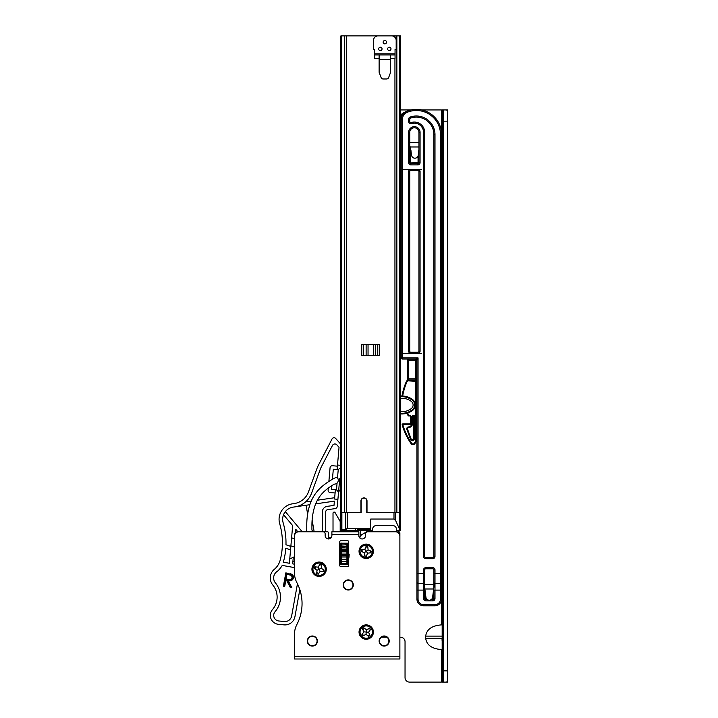 <?xml version="1.0" encoding="UTF-8"?>
<svg xmlns="http://www.w3.org/2000/svg" width="718" height="718" viewBox="0 0 718 718"><rect width="100%" height="100%" fill="white"/><g stroke="black" fill="none" stroke-linecap="round" stroke-linejoin="round"><path stroke-width="1.08" d="M410.373 146.849L411.576 155.25A3.366 3.366 0 0 0 418.253 155.25L418.953 149.82M424.284 584.497L425.936 597.268A3.366 3.366 0 0 0 432.613 597.268L434.255 584.497M446.183 109.944L447.673 109.944L447.673 110.823L446.425 109.944L442.18 109.944L443.634 110.823L443.634 681.22L442.18 682.1L446.425 682.1L447.673 681.22L447.673 682.1L446.183 682.1M442.064 624.884L441.39 624.884C431.904 625.647 426.663 629.39 425.684 636.103L442.064 636.103M360.167 530.647L360.167 536.265L360.167 530.647M446.102 682.1L443.634 682.1M443.634 121.162L447.673 121.162L447.673 670.881L443.634 670.881M447.673 681.22L447.673 670.881M447.673 121.162L447.673 110.823M442.064 109.944L442.18 682.1M442.387 682.1L442.064 678.959L442.064 682.1M442.064 187.577L442.064 189.373L442.064 187.577M442.064 207.771L442.064 209.566L442.064 207.771M442.064 227.965L442.064 240.979L442.064 227.965M442.064 259.377L442.064 312.779L442.064 259.377M442.064 331.178L442.064 332.972L442.064 331.178M442.064 351.371L442.064 353.166L442.064 351.371M442.064 371.565L442.064 384.579L442.064 371.565M442.064 402.977L442.064 528.179L442.064 402.977M442.064 546.577L442.064 548.372L442.064 546.577M442.064 566.771L442.064 599.979L442.064 566.771M442.064 618.377L442.064 620.173L442.064 618.377M442.064 638.571L442.064 640.366L442.064 638.571M442.064 658.765L442.064 660.56L442.064 658.765M442.064 638.347L425.684 638.347C426.663 645.06 431.904 648.803 441.39 649.566L442.064 649.566M425.684 638.347L425.684 636.103M400.554 109.944L411.073 109.944M421.663 109.944L441.39 109.944L441.39 131.268M381.402 637.225L386.939 637.225M399.881 637.225L400.554 637.225A4.487 4.487 0 0 1 405.042 641.712L405.042 677.612A4.487 4.487 0 0 0 409.529 682.1L441.39 682.1L441.39 649.566M416.934 360.122L416.934 599.081A6.731 6.731 0 0 0 423.665 605.812L434.884 605.812A6.731 6.731 0 0 0 441.615 599.081L441.615 134.625A25.238 25.238 0 0 0 406.792 111.272A8.975 8.975 0 0 0 401.227 119.574L401.227 357.878A1.122 1.122 0 0 0 402.349 359L415.812 359A1.122 1.122 0 0 1 416.934 360.122L418.055 357.878L402.349 357.878L402.349 119.574A7.853 7.853 0 0 1 407.223 112.304A24.116 24.116 0 0 1 440.493 134.625L440.493 573.278L433.869 573.278L433.869 584.497L424.67 584.497L424.67 569.913A1.122 1.122 0 0 1 425.792 568.791L432.748 568.791A1.122 1.122 0 0 1 433.869 569.913L433.869 587.504M401.227 335.45L400.554 335.45M400.554 341.05L401.272 335.45M418.953 142.478L409.924 142.478M441.615 582.253A1.122 1.122 0 0 1 440.493 583.375L440.493 599.081A5.609 5.609 0 0 1 434.884 604.691L423.665 604.691A5.609 5.609 0 0 1 418.055 599.081L418.055 590.106L423.548 590.106L423.548 598.632A2.244 2.244 0 0 0 425.792 600.876L432.748 600.876A2.244 2.244 0 0 0 434.991 598.632L434.991 590.106L441.615 590.106L441.615 573.278L440.493 573.278L440.493 583.375L434.991 583.375L434.991 569.913A2.244 2.244 0 0 0 432.748 567.669L425.792 567.669A2.244 2.244 0 0 0 423.548 569.913L423.548 573.278L418.055 573.278L418.055 357.878L415.812 359L402.349 359A1.122 1.122 0 0 1 401.227 357.878L402.349 357.878L402.349 359A1.122 1.122 0 0 1 401.227 357.878L400.554 357.878M423.548 598.632L424.67 598.632L424.67 573.278L423.548 573.278L423.548 583.375L418.055 583.375A1.122 1.122 0 0 1 416.934 582.253M418.055 156.03L418.055 162.672L410.875 162.896L410.875 163.794A1.122 1.122 0 0 1 409.754 162.672L409.754 132.381A4.604 4.604 0 0 1 414.349 127.786A4.604 4.604 0 0 1 418.953 132.381L418.953 162.672A1.122 1.122 0 0 1 417.831 163.794L410.875 163.794L417.831 163.794A1.122 1.122 0 0 0 418.953 162.672L420.075 162.672L420.075 132.381A5.726 5.726 0 0 0 414.349 126.664A5.726 5.726 0 0 0 408.632 132.381L408.632 162.672A2.244 2.244 0 0 0 410.875 164.916L417.831 164.916A2.244 2.244 0 0 0 420.075 162.672M410.651 150.951L409.951 150.376L409.754 150.951L410.651 150.951L410.651 162.672L408.632 162.672M416.934 590.106L416.934 573.278L418.055 573.278L418.055 590.106L416.934 590.106M440.493 134.625L441.615 134.625A25.238 25.238 0 0 0 400.554 114.952A25.238 25.238 0 0 1 406.792 111.272L399.899 115.499M400.554 356.218A1.122 1.122 0 0 0 401.227 355.186A1.122 1.122 0 0 1 400.554 356.218A1.122 1.122 0 0 0 401.227 355.186L400.554 355.186M401.227 259.153A1.122 1.122 0 0 0 400.554 258.121A1.122 1.122 0 0 1 401.227 259.153M402.349 119.574L401.227 119.574A8.975 8.975 0 0 1 406.792 111.272L400.635 116.343A10.097 10.097 0 0 0 400.554 116.594M433.869 582.253A1.122 1.122 0 0 0 434.991 583.375L434.991 590.106L433.869 590.106L433.869 598.632L432.119 598.632M432.748 596.182L432.748 599.754L430.953 599.754M427.596 599.754L425.792 599.754L425.792 596.182M420.075 132.381L418.953 132.381A4.604 4.604 0 0 0 414.349 127.786A4.604 4.604 0 0 0 409.754 132.381A4.604 4.604 0 0 1 414.349 127.786A4.604 4.604 0 0 1 418.953 132.381A4.604 4.604 0 0 0 414.349 127.786A4.604 4.604 0 0 0 409.754 132.381L408.632 132.381M434.991 569.913L433.869 569.913A1.122 1.122 0 0 0 432.748 568.791A1.122 1.122 0 0 1 433.869 569.913A1.122 1.122 0 0 0 432.748 568.791L432.748 567.669M424.67 590.106L423.548 590.106L423.548 583.375A1.122 1.122 0 0 0 424.67 582.253M424.67 598.632A1.122 1.122 0 0 0 425.792 599.754A1.122 1.122 0 0 1 424.67 598.632L426.42 598.632M432.748 599.754A1.122 1.122 0 0 0 433.869 598.632A1.122 1.122 0 0 1 432.748 599.754L432.748 600.876M400.554 343.016L401.227 343.016L400.554 342.71M418.8 150.951L418.756 150.376M409.951 150.376L410.875 149.909L411.001 150.807M410.499 146.903A1.122 1.122 0 0 1 409.754 145.844M400.788 339.246A1.122 1.122 0 0 0 401.227 338.357A1.122 1.122 0 0 1 400.788 339.246M417.831 352.269L410.875 352.269A1.122 1.122 0 0 1 409.754 351.147L409.754 171.647A1.122 1.122 0 0 1 410.875 170.525L417.831 170.525A1.122 1.122 0 0 1 418.953 171.647L418.953 351.147A1.122 1.122 0 0 1 417.831 352.269L417.831 353.391L421.421 353.391M432.748 557.572L425.792 557.572A1.122 1.122 0 0 1 424.67 556.45L424.67 132.381A10.321 10.321 0 0 0 411.217 122.545A1.122 1.122 0 0 1 409.754 121.477L409.754 119.197A1.122 1.122 0 0 1 410.499 118.138A17.501 17.501 0 0 1 433.869 134.625L433.869 556.45A1.122 1.122 0 0 1 432.748 557.572L432.748 558.694A2.244 2.244 0 0 0 434.991 556.45L434.991 134.625A18.623 18.623 0 0 0 410.122 117.079A2.244 2.244 0 0 0 408.632 119.197L408.632 121.477A2.244 2.244 0 0 0 411.558 123.613A9.199 9.199 0 0 1 423.548 132.381L423.548 556.45L424.67 556.45M400.662 259.62L400.554 261.056M407.286 360.221A1.122 1.122 0 0 1 408.407 359.099A1.122 1.122 0 0 0 407.286 360.221L407.286 378.844A1.122 1.122 0 0 0 408.407 379.966L415.587 379.966A1.122 1.122 0 0 0 416.709 378.844L416.709 360.221A1.122 1.122 0 0 0 415.587 359.099L408.407 359.099L408.407 360.221L415.587 360.221L415.587 378.844L408.407 378.844L408.407 360.221L407.286 360.221M415.919 359.144L415.587 359.099A1.122 1.122 0 0 1 416.709 360.221L415.587 360.221L415.587 359.099L408.407 359.099M407.286 378.844A1.122 1.122 0 0 0 408.407 379.966L408.407 378.844L407.286 378.844A1.122 1.122 0 0 0 408.407 379.966L415.587 379.966A1.122 1.122 0 0 0 416.709 378.844L415.587 378.844L415.587 379.966A1.122 1.122 0 0 0 416.709 378.844L416.934 378.844M416.709 363.586A1.122 1.122 0 0 0 416.934 364.259A1.122 1.122 0 0 1 416.709 363.586M411.845 439.874L413.792 438.662A1.346 1.346 0 0 1 411.181 439.129L407.519 429.113L411.181 439.129L410.543 439.362A2.019 2.019 0 0 0 414.466 438.662L414.466 415.973L413.792 415.973L413.792 438.662L414.466 438.662M407.151 413.182L408.012 415.534A0.673 0.673 0 0 0 408.65 415.973L409.754 415.973A0.673 0.673 0 0 1 410.427 416.646L410.427 423.234A0.673 0.673 0 0 1 409.754 423.907L402.807 423.907A0.673 0.673 0 0 0 402.161 424.769A63.471 63.471 0 0 0 411.145 443.724A2.244 2.244 0 0 0 414.932 443.562L416.934 440.098M413.344 415.3L412.671 416.646A0.673 0.673 0 0 1 413.344 415.973L413.344 415.3A1.346 1.346 0 0 0 411.997 416.646L411.997 423.135A3.814 3.814 0 0 1 408.443 426.941A1.795 1.795 0 0 0 406.882 429.346L410.543 439.362M402.663 396.04A62.798 62.798 0 0 1 406.953 381.805A1.571 1.571 0 0 1 408.389 380.863L408.389 380.19L416.934 380.19L408.389 380.19A2.244 2.244 0 0 0 406.334 381.536A63.471 63.471 0 0 0 401.981 396.022M414.932 443.562L414.349 443.23A1.571 1.571 0 0 1 411.701 443.338L410.992 443.5M414.349 443.23L415.596 441.067L416.18 441.399A2.244 2.244 0 0 0 416.485 440.278L416.485 381.312A1.122 1.122 0 0 0 415.363 380.19L415.408 380.19M413.344 415.973L412.671 416.646L413.344 415.973M411.701 443.338A62.798 62.798 0 0 1 402.807 424.58L409.754 424.58A1.346 1.346 0 0 0 411.1 423.234L411.1 416.646L410.427 416.646L409.754 415.3L408.012 415.534A0.673 0.673 0 0 0 408.65 415.973L407.788 412.976M406.882 429.346L407.519 429.113A1.122 1.122 0 0 1 408.488 427.614A4.487 4.487 0 0 0 412.671 423.135L412.671 416.646L411.997 416.646M412.581 424.024L412.213 425.101M409.754 424.58L409.754 423.907L411.1 423.234M416.476 381.258L416.934 381.312M402.807 423.907L402.161 424.769M343.114 530.647L368.639 530.647L361.387 534.865L359.969 536.992M345.735 512.697L345.735 529.211L347.422 528.403L345.466 530.647L344.766 529.525L345.735 529.211L346.444 530.019M340.87 35.9L341.651 35.9L340.87 35.9L340.87 512.697L341.651 512.697L340.87 512.697L340.87 529.525L341.876 529.525A1.122 0.7 90 0 0 342.576 530.647L372.732 530.647M342.576 530.647L341.992 530.647A1.122 1.122 -96.8 0 1 340.87 529.525M399.693 529.525L398.032 530.647L399.432 530.647A1.122 1.122 -95.5 0 0 400.554 529.525L400.554 512.697L400.554 529.525L399.54 529.157L399.54 512.697L398.31 512.697M393.994 519.051L370.712 519.051L370.712 528.403L347.422 528.403L347.422 512.697L361.172 512.697L361.172 500.922A2.809 2.809 -95.4 0 1 363.981 498.112A2.809 2.809 -95.4 0 1 366.781 500.913L366.781 512.697L393.994 512.697L393.994 519.051L395.681 520.676L399.54 529.157M396.291 530.647L398.032 530.647M370.712 530.647L370.712 528.403M366.781 512.697L366.781 500.913M400.554 35.9L341.651 35.9L341.651 512.697L360.948 512.697L360.948 500.922A3.025 3.025 0 0 1 363.981 497.888A3.025 3.025 0 0 1 367.006 500.922L367.006 512.697L400.554 512.697L400.554 35.9L398.176 35.9M361.737 344.416L379.687 344.416L379.687 355.634L361.737 355.634L361.737 344.416M397.637 35.9L398.31 35.9M391.579 35.9L392.441 35.9M348.984 35.9L349.846 35.9M343.24 35.9L343.787 35.9M368.047 355.634L368.047 344.416L366.126 344.416L366.126 355.634M375.29 355.634L375.29 344.416L373.369 344.416L373.369 355.634M383.161 42.182A1.687 1.687 0 0 0 384.848 43.87A1.687 1.687 0 0 0 386.526 42.182A1.687 1.687 0 0 0 384.848 40.504A1.687 1.687 0 0 0 383.161 42.182M378.673 48.914A1.687 1.687 0 0 0 380.361 50.601A1.687 1.687 0 0 0 382.039 48.914A1.687 1.687 0 0 0 380.361 47.235A1.687 1.687 0 0 0 378.673 48.914M379.122 59.459L379.122 72.276L381.087 77.526A2.244 2.244 0 0 0 383.188 78.98L386.553 78.98A2.244 2.244 0 0 0 388.653 77.526L390.565 72.437L390.565 59.459L379.122 59.459L379.122 54.972L390.565 54.972L390.565 59.459M395.053 53.85L395.053 49.362L396.174 49.362L396.174 40.387A4.487 4.487 0 0 0 391.687 35.9L378 35.9A4.487 4.487 0 0 0 373.513 40.387L373.513 49.362L374.634 49.362L374.634 53.85L395.053 53.85L395.053 54.972L374.634 54.972L374.634 58.337L379.122 58.337M374.634 53.85L374.634 54.972M395.053 54.972L395.053 58.337L390.565 58.337M387.648 48.914A1.687 1.687 0 0 0 389.335 50.601A1.687 1.687 0 0 0 391.014 48.914A1.687 1.687 0 0 0 389.335 47.235A1.687 1.687 0 0 0 387.648 48.914M400.554 413.918A17.95 17.95 0 0 0 412.671 410.373A6.731 6.731 0 0 0 412.662 399.612A17.95 17.95 0 0 0 400.554 396.067A17.95 17.95 0 0 1 412.662 399.612A6.731 6.731 0 0 1 412.706 399.648A6.731 6.731 0 0 0 412.662 399.612A6.731 6.731 0 0 1 412.671 410.373A17.95 17.95 0 0 1 400.554 413.918A17.95 17.95 0 0 0 412.671 410.373A17.95 17.95 0 0 1 401.892 413.972M400.554 411.674A15.706 15.706 0 0 0 411.315 408.587A4.487 4.487 0 0 0 411.315 401.407A15.706 15.706 0 0 0 400.554 398.319M413.927 400.859L414.798 402.322L414.798 407.671L413.927 409.134A6.731 6.731 0 0 1 412.671 410.373L412.258 409.834A17.277 17.277 0 0 1 400.554 413.245M326.286 569.239A7.18 7.18 0 0 0 319.106 562.059A7.18 7.18 0 0 0 311.926 569.239A7.18 7.18 0 0 0 319.106 576.419A7.18 7.18 0 0 0 326.286 569.239M373.405 551.289A7.18 7.18 0 0 0 366.225 544.109A7.18 7.18 0 0 0 359.045 551.289A7.18 7.18 0 0 0 366.225 558.469A7.18 7.18 0 0 0 373.405 551.289M373.405 632.064A7.18 7.18 0 0 0 366.225 624.884A7.18 7.18 0 0 0 359.045 632.064A7.18 7.18 0 0 0 366.225 639.244A7.18 7.18 0 0 0 373.405 632.064M348.275 579.902A5.044 5.044 0 0 0 343.222 584.946A5.044 5.044 0 0 0 348.275 589.999A5.044 5.044 0 0 0 353.319 584.946A5.044 5.044 0 0 0 348.275 579.902M312.357 635.995A5.044 5.044 0 0 0 307.313 641.039A5.044 5.044 0 0 0 312.357 646.092A5.044 5.044 0 0 0 317.41 641.039A5.044 5.044 0 0 0 312.357 635.995M384.175 635.995A5.044 5.044 0 0 0 379.122 641.039A5.044 5.044 0 0 0 384.175 646.092A5.044 5.044 0 0 0 389.219 641.039A5.044 5.044 0 0 0 384.175 635.995M294.425 656.297L294.425 634.694A22.438 22.438 0 0 1 296.965 624.319A44.875 44.875 0 0 0 296.965 582.819A22.438 22.438 0 0 1 294.425 572.443L294.425 536.256A4.487 4.487 0 0 1 298.912 531.769L322.921 531.769A2.244 2.244 0 0 1 325.164 534.012L325.164 535.592A3.366 3.366 0 0 0 328.53 538.958A3.366 3.366 0 0 0 331.895 535.592L331.895 534.47L358.82 534.47L358.82 535.592A3.366 3.366 0 0 0 362.186 538.958A3.366 3.366 0 0 0 365.552 535.592L365.552 534.012A2.244 2.244 0 0 1 367.796 531.769L395.394 531.769A4.487 4.487 0 0 1 399.881 536.256L399.881 656.297L294.425 656.297L294.425 658.989L399.881 658.989L399.881 656.297M348.724 565.425L348.724 541.866A1.122 1.122 0 0 0 347.602 540.744L340.87 540.744A1.122 1.122 0 0 0 339.749 541.866L339.749 565.425A1.122 1.122 0 0 0 340.87 566.547L347.602 566.547A1.122 1.122 0 0 0 348.724 565.425M358.82 534.47L358.82 531.769L331.895 531.769L331.895 534.47M392.064 658.989L376.322 658.989M298.912 658.989L294.425 658.989M399.881 658.989L395.394 658.989M331.895 531.769L334.139 531.769M348.724 548.767L347.602 549.844M348.724 550.392L348.49 548.767M348.724 558.416L347.853 559.537L347.602 557.5M340.87 559.223L339.749 548.767M340.673 559.537L339.749 550.392M349.19 554.152C348.894 559.645 348.598 559.645 348.293 554.152L347.844 549.889M348.508 558.416L348.059 554.152C347.754 548.651 347.458 548.651 347.162 554.152M340.87 550.948L339.811 548.785M340.879 554.152C340.574 548.651 340.278 548.651 339.982 554.152M339.749 558.416L340.386 559.51M396.291 531.859L396.291 528.421M396.291 531.544L372.732 531.544L372.732 528.807A3.366 3.159 0 0 1 376.097 525.639L376.097 525.253M392.925 525.253L392.925 525.639A3.366 3.159 0 0 1 396.291 528.807M392.925 525.639L376.097 525.639M388.887 641.039A4.712 4.712 0 0 1 384.175 645.751A4.712 4.712 0 0 1 379.463 641.039A4.712 4.712 0 0 1 384.175 636.327A4.712 4.712 0 0 1 388.887 641.039M317.087 641.039A4.712 4.712 0 0 1 312.375 645.751A4.712 4.712 0 0 1 307.663 641.039A4.712 4.712 0 0 1 312.375 636.327A4.712 4.712 0 0 1 317.087 641.039M343.563 584.946A4.712 4.712 0 0 1 348.275 580.234A4.712 4.712 0 0 1 352.987 584.946A4.712 4.712 0 0 1 348.275 589.658A4.712 4.712 0 0 1 343.563 584.946M325.721 531.769L325.721 511.925A2.244 2.244 0 0 1 327.641 509.699L335.019 508.631A2.692 2.692 0 0 0 337.316 506.199L339.722 478.403A3.931 3.931 0 0 1 340.87 480.351M340.87 482.218A3.931 3.931 0 0 1 339.192 484.578L338.402 493.706A6.731 6.731 0 0 1 340.87 489.057M304.522 531.769A2.244 2.244 0 0 0 306.765 529.525L306.765 524.894A67.312 67.312 0 0 1 309.584 505.616A40.387 40.387 0 0 1 322.651 485.969A67.312 67.312 0 0 1 335.297 477.775A3.931 3.931 0 0 1 336.401 477.416A1.122 1.122 0 0 1 337.487 477.847A3.931 3.931 0 0 1 334.355 484.138A62.152 62.152 0 0 0 325.927 489.954A35.227 35.227 0 0 0 314.529 507.096A62.152 62.152 0 0 0 311.926 524.894L311.926 529.525A2.244 2.244 0 0 0 314.17 531.769L312.115 520.047M294.551 632.28A17.95 17.95 0 0 0 294.425 634.075A1.122 1.122 0 0 1 294.425 634.075L294.425 652.482M396.848 532.011L398.759 531.769A1.122 1.122 0 0 1 399.881 532.891L399.881 652.482M328.53 538.958L328.53 532.891A1.122 1.122 0 0 0 327.408 531.769L297.791 531.769A3.366 3.366 0 0 0 294.425 535.134L294.425 545.904M361.387 534.865A2.917 2.917 0 0 0 359.942 537.387L359.942 538.096L359.942 537.378L359.332 537.378M329.652 538.76L329.652 537.378L328.53 537.378M347.709 564.24L347.709 559.537M347.709 549.889L347.709 543.203M340.754 543.203L340.754 549.701M340.754 559.421L340.754 564.24M331.375 537.378L329.652 537.378M396.848 531.769L396.291 531.769M333.017 531.769L333.017 513.208A1.122 1.122 0 0 1 335.109 512.652L339.892 520.936A2.244 2.244 0 0 1 340.197 522.058L340.197 531.769M355.455 531.769L355.455 529.525M344.236 530.647L344.236 531.769M348.724 564.24L339.749 564.24M339.749 543.203L348.724 543.203M294.945 616.609L299.828 589.622L294.945 616.609A10.097 10.097 0 0 1 284.059 624.866L278.458 624.328A8.975 8.975 0 0 1 272.508 609.546A19.072 19.072 0 0 0 272.822 585.044A11.219 11.219 0 0 1 274.321 569.329A17.95 17.95 0 0 0 280.2 560.085A68.219 68.219 0 0 0 279.697 523.745A15.706 15.706 0 0 1 292.531 503.812L294.156 503.578A17.95 17.95 -98.2 0 0 308.453 491.938L317.141 468.01A19.072 19.072 27.4 0 1 318.137 465.722L332.048 438.94A2.244 2.244 0 0 1 335.728 438.492L340.87 444.298M297.458 583.797L291.634 616.008A6.731 6.731 0 0 1 284.373 621.51L278.772 620.98A5.609 5.609 0 0 1 275.057 611.736A22.438 22.438 0 0 0 275.425 582.917A7.853 7.853 0 0 1 277.642 571.106A25.803 25.803 0 0 0 282.246 565.407L294.425 567.606M292.8 579.462L290.718 580.736L288.223 580.656L291.867 587.665L290.234 587.369L286.599 580.359L285.836 580.225L284.732 586.373L283.404 586.139L285.8 572.901L292.379 574.723M290.413 573.799L291.391 574.104C292.998 574.876 293.68 576.15 293.438 577.918L293.213 578.726M293.348 576.177L293.438 577.918C292.612 580.386 290.88 581.293 288.223 580.656L287.415 580.063C290.135 580.988 291.993 580.252 292.998 577.837L291.212 574.517L286.159 573.422L283.924 585.771L285.477 579.695L286.895 579.956L290.234 587.369L286.599 580.359L285.477 579.695M311.226 501.101L305.563 501.927A21.316 21.316 0 0 0 311.603 493.113A21.316 21.316 0 0 1 293.734 507.052L309.871 504.7M315.669 503.856L334.373 501.155L334.014 505.382L327.166 506.37A5.609 5.609 0 0 0 322.355 511.925L322.355 531.769M294.425 564.186L292.702 563.872L293.276 557.285M290.539 549.889L285.791 548.256A71.8 71.8 0 0 1 283.332 562.185L289.372 563.271L290.889 545.877L294.425 547.089M290.844 546.434L285.97 544.756A71.8 71.8 0 0 0 283.143 522.767A12.341 12.341 0 0 1 293.734 507.052M321.368 466.817A23.559 23.559 27.4 0 0 320.129 469.644L311.603 493.113L320.129 469.644A23.559 23.559 27.4 0 1 321.368 466.817L332.479 445.42A2.692 2.692 0 0 1 336.886 444.882L339.04 447.314L337.119 469.518L338.232 469.617L337.514 477.892M340.853 465.336L337.505 465.049M283.538 514.734L292.666 525.612L290.889 545.877M328.297 488.105L328.126 490.134A2.244 2.244 0 0 0 330.163 492.566L335.082 492.988M337.406 466.161L332.488 465.74A2.244 2.244 0 0 0 330.056 467.786L328.88 481.428M337.074 483.035L336.491 489.73L335.378 489.64L334.561 499.028L337.918 499.315M295.421 532.738L295.726 529.256L297.835 531.769M294.174 547.008L294.425 544.163M294.425 561.575A3.814 3.814 0 0 1 292.899 561.566M293.231 557.796L294.425 557.967M294.425 538.787L291.598 537.809M302.224 531.769L285.333 511.638M306.083 505.248L307.636 514.061M309.575 505.651L309.413 504.763M317.141 468.01L318.137 465.722M334.678 497.709L317.41 500.204M295.726 506.746A21.316 21.316 0 0 0 305.563 501.927M335.378 489.64L331.572 489.308L331.895 485.628M332.443 479.283L333.314 469.186L337.119 469.518M340.664 467.571L338.232 469.617M336.491 489.73L338.537 492.162M294.425 556.719L289.749 558.999M298.805 502.241L300.923 501.137M307.492 494.119L308.318 492.306M283.924 585.771L283.404 586.139L285.8 572.901L288.43 573.377L288.349 573.826M289.21 574.858L286.886 574.436L286.069 578.932L288.349 579.372C290.18 579.911 291.418 579.336 292.064 577.667C292.038 575.917 291.086 574.974 289.21 574.858L289.3 574.418C291.445 574.597 292.513 575.71 292.504 577.748C291.795 579.695 290.377 580.386 288.259 579.812L288.349 579.372M292.091 577.101L291.984 576.545M290.332 575.118L289.596 574.938M290.53 586.965L291.867 587.665M284.732 586.373L284.364 585.852M285.8 572.901L286.159 573.422M286.886 574.436L286.527 573.915L289.3 574.418M288.259 579.812L285.549 579.291L286.069 578.932M347.602 543.203L347.602 544.666L346.929 544.899L346.929 543.203M347.602 543.966L346.929 543.113M341.544 543.203L341.544 545.07L347.602 544.666L347.602 548.022M347.602 547.69L347.602 562.822M340.87 548.022L340.87 544.666L341.544 545.07L341.544 551.074L347.602 551.253L347.602 560.875M340.87 563.684L340.87 547.789M346.929 563.316L346.929 561.664A0.673 0.494 180 0 1 347.602 562.167L347.602 562.571M340.87 562.939L341.544 564.24M340.87 551.253L341.544 551.074L341.544 557.015A0.673 0.637 180 0 0 340.87 557.653L340.87 562.571M340.87 558.523L341.544 559.196L340.87 559.268M340.87 547.637L341.544 546.963L346.929 546.963L346.929 544.899L341.544 544.899L340.87 544.504L341.544 543.113M340.87 544.666L340.87 543.607M340.87 543.966L340.87 544.863M340.87 544.612L340.87 557.581A0.673 0.637 180 0 1 341.544 556.944L346.929 556.944L346.929 551.864A0.673 0.673 180 0 1 347.602 552.528L346.929 551.855L346.929 546.963L347.602 547.637M340.87 562.903L340.87 563.639M347.602 544.002L347.602 544.585M347.602 553.425L347.602 553.443A0.673 0.673 -0 0 1 346.929 554.116L341.544 554.116A0.673 0.673 -0 0 1 340.87 553.443A0.673 0.673 -0 0 0 341.544 554.09L346.929 554.09A0.673 0.673 -0 0 0 347.602 553.425M347.602 544.675L347.602 545.904M340.87 547.376L346.929 546.945L347.602 548.04M340.87 548.471A0.673 0.583 -0 0 0 341.544 549.055L346.929 549.055A0.673 0.583 -0 0 0 347.602 548.471L347.602 550.724L340.87 550.724M370.955 628.106A6.166 6.166 0 0 0 362.258 627.335A6.166 6.166 0 0 0 361.495 636.031A6.166 6.166 0 0 0 370.183 636.794A6.166 6.166 0 0 0 370.955 628.106M366.018 634.38L362.967 635.87L361.908 634.604L363.9 631.858L362.419 628.806L363.685 627.756L366.422 629.749L369.474 628.268L370.533 629.524L368.54 632.271L370.021 635.322L368.765 636.381L366.018 634.38L366.422 629.749M364.188 628.618L363.685 627.756M362.419 628.806L363.182 629.462M363.9 631.858L368.54 632.271M369.671 630.036L370.533 629.524M369.474 628.268L368.828 629.022M368.253 635.511L368.765 636.381M370.021 635.322L369.258 634.667M362.769 634.093L361.908 634.604M362.967 635.87L363.622 635.107M321.143 563.415A6.166 6.166 0 0 0 313.281 567.202A6.166 6.166 0 0 0 317.069 575.064A6.166 6.166 0 0 0 324.931 571.277A6.166 6.166 0 0 0 321.143 563.415M320.111 571.34L318.254 574.176L316.701 573.628L317.006 570.254L314.17 568.387L314.717 566.834L318.092 567.139L319.959 564.312L321.511 564.851L321.197 568.234L324.033 570.092L323.495 571.645L320.111 571.34L318.092 567.139M315.597 567.319L314.717 566.834M314.17 568.387L315.157 568.557M317.006 570.254L321.197 568.234M321.027 565.73L321.511 564.851M319.959 564.312L319.788 565.299M322.615 571.169L323.495 571.645M324.033 570.092L323.046 569.921M317.176 572.749L316.701 573.628M318.254 574.176L318.424 573.188M367.122 545.186A6.166 6.166 0 0 0 360.113 550.383A6.166 6.166 0 0 0 365.318 557.392A6.166 6.166 0 0 0 372.328 552.187A6.166 6.166 0 0 0 367.122 545.186M367.607 553.156L366.315 556.288L364.681 556.055L364.349 552.672L361.217 551.379L361.459 549.755L364.834 549.423L366.126 546.281L367.76 546.524L368.092 549.898L371.224 551.2L370.982 552.824L367.607 553.156L364.834 549.423M362.411 550.06L361.459 549.755M361.217 551.379L362.222 551.361M364.349 552.672L368.092 549.898M367.445 547.475L367.76 546.524M366.126 546.281L366.144 547.287M370.03 552.519L370.982 552.824M371.224 551.2L370.228 551.218M364.995 555.095L364.681 556.055M366.315 556.288L366.297 555.292M441.39 600.804L441.39 624.884M366.449 530.647L366.449 531.921M443.544 110.644L443.544 681.4M442.387 109.971L442.387 682.073M424.859 588.984L433.681 588.984M410.499 146.966L418.953 146.966M432.748 558.694L425.792 558.694A2.244 2.244 0 0 1 423.548 556.45M403.471 353.391L410.875 353.391A2.244 2.244 0 0 1 408.632 351.147L409.754 351.147M417.831 170.525L417.831 169.403L410.875 169.403A2.244 2.244 0 0 0 408.632 171.647L408.632 351.147M421.421 169.403L417.831 169.403A2.244 2.244 0 0 1 420.075 171.647L420.075 351.147A2.244 2.244 0 0 1 417.831 353.391L410.875 353.391L410.875 352.269M406.792 111.272L407.223 112.304M401.227 357.429L400.554 357.429M400.554 256.909L401.227 256.909M401.227 119.574L400.554 119.574M423.548 569.913L424.67 569.913A1.122 1.122 0 0 1 425.792 568.791L425.792 567.669M410.875 164.916L410.875 163.794A1.122 1.122 0 0 1 409.754 162.672M417.831 164.916L417.831 162.896M434.884 604.691L434.884 605.812A6.731 6.731 0 0 0 441.615 599.081L440.493 599.081M418.055 599.081L416.934 599.081A6.731 6.731 0 0 0 423.665 605.812L423.665 604.691M425.792 600.876L425.792 599.754M434.991 598.632L433.869 598.632M418.055 162.672L418.953 162.672M410.768 149.012L409.754 149.012M410.651 148.088L409.754 148.088M400.608 340.601L401.227 340.601M400.554 341.077L401.227 341.077M403.471 169.403L410.875 169.403L410.875 170.525M418.953 171.647L420.075 171.647M408.632 171.647L409.754 171.647M418.953 351.147L420.075 351.147M408.632 121.477L409.754 121.477M409.754 119.197L408.632 119.197M410.499 118.138L410.122 117.079M411.558 123.613L411.217 122.545M433.869 134.625L434.991 134.625M423.548 132.381L424.67 132.381M433.869 556.45L434.991 556.45M425.792 558.694L425.792 557.572M413.792 415.3A0.673 0.673 0 0 1 414.466 415.973M415.596 441.067A1.571 1.571 0 0 0 415.812 440.278L415.812 381.312L408.389 380.863L415.363 380.863L415.363 380.19M414.663 402.026A1.346 1.346 0 0 0 414.232 401.281M411.1 416.646A1.346 1.346 0 0 0 409.754 415.3M416.485 381.312L415.812 381.312M416.485 440.278L415.812 440.278M408.488 427.614L408.443 426.941M411.997 423.135L412.671 423.135M406.334 381.536L406.953 381.805M341.876 512.697L341.876 529.525L344.766 529.525M395.681 512.697L395.681 520.676M368.639 530.647L357.699 530.647M370.569 529.525L357.699 529.525M399.764 35.9L399.764 512.697M396.848 35.9L396.848 512.697M394.945 35.9L394.945 37.3M394.945 58.337L394.945 512.697M346.471 35.9L346.471 512.697M344.568 35.9L344.568 512.697M363.658 355.634L363.658 344.416M377.758 355.634L377.758 344.416M400.554 396.749A17.277 17.277 0 0 1 412.258 400.15A6.058 6.058 0 0 1 412.258 409.843M413.927 409.134A6.731 6.731 0 0 1 412.671 410.373M412.706 399.648L412.258 400.15M291.05 587.064L287.415 580.063M285.549 579.291L286.527 573.915M340.87 546.963A0.673 0.458 -0 0 1 341.544 546.497L346.929 546.497A0.673 0.458 -0 0 1 347.602 546.963M347.602 562.023A0.673 0.494 180 0 0 346.929 561.53L346.929 556.944A0.673 0.637 180 0 1 347.602 557.581M347.602 557.653A0.673 0.637 180 0 0 346.929 557.015L341.544 557.015L341.544 559.196L346.929 559.196L347.602 558.523A0.673 0.637 0 0 1 346.929 559.142L346.929 559.196M347.602 559.268L341.544 559.591L341.544 563.612L346.929 563.612L347.602 562.939M340.87 562.023A0.673 0.494 180 0 1 341.544 561.53L346.929 561.53L341.544 561.664A0.673 0.494 180 0 0 340.87 562.167M340.87 559.753L347.602 559.753M340.87 555.633L347.602 555.633M346.929 564.24L346.929 563.612M340.87 548.57A0.673 0.583 -0 0 0 341.544 549.162L346.929 549.162A0.673 0.583 -0 0 0 347.602 548.57M340.87 555.077L347.602 555.077M341.544 551.864L346.929 551.864L341.544 551.855L340.87 552.528A0.673 0.673 180 0 1 341.544 551.864M413.792 438.662L413.712 439.111M341.283 548.785L340.628 549.916"/></g></svg>
